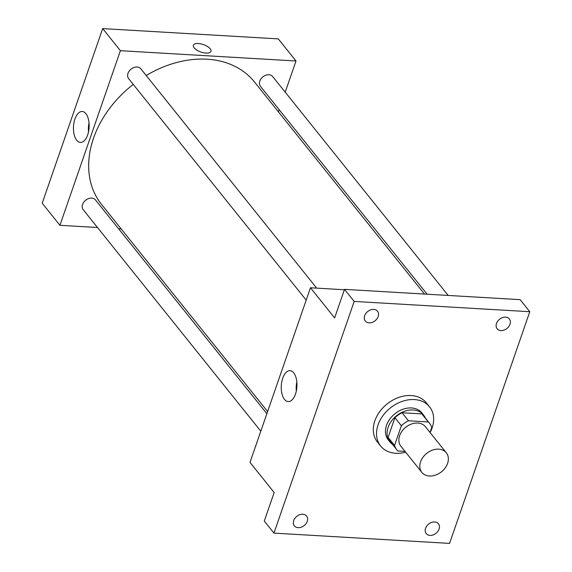 <?xml version="1.0" encoding="UTF-8"?>
<svg xmlns="http://www.w3.org/2000/svg" width="572" height="572" viewBox="0 0 572 572"><rect width="100%" height="100%" fill="white"/><g stroke="black" fill="none" stroke-linecap="round" stroke-linejoin="round"><path stroke-width="0.86" d="M438.731 449.163A15.673 11.812 -38.7 0 1 446.31 452.788A15.673 11.812 -38.7 0 1 441.47 471.807A15.673 11.812 -38.7 0 1 421.857 472.393A15.673 11.812 -38.7 0 1 422.965 457.271A15.673 11.812 -38.7 0 1 438.731 449.163M421.857 472.393L400.915 446.274A15.673 11.812 -38.7 0 1 402.03 431.152A15.673 11.812 -38.7 0 1 417.796 423.044A15.673 11.812 -38.7 0 1 425.368 426.669L446.31 452.788M396.718 449.642L390.276 441.605A21.05 15.866 -38.7 0 1 388.095 437.401L394.916 417.696L401.358 425.732L394.537 445.438A21.05 15.866 -38.7 0 0 396.718 449.642A21.05 15.866 -38.7 0 0 398.005 451.001L405.033 451.415M430.03 432.482L431.753 427.513A21.05 15.866 -38.7 0 0 429.565 423.309A21.05 15.866 -38.7 0 0 428.285 421.943L408.465 420.785A21.05 15.866 -38.7 0 0 401.358 425.732M428.285 421.943L421.843 413.906L402.023 412.748L408.465 420.785M421.843 413.906A21.05 15.866 -38.7 0 1 423.123 415.272L429.565 423.309M394.916 417.696A21.05 15.866 -38.7 0 1 402.023 412.748M425.296 417.989A21.55 16.238 141.3 0 0 423.509 414.957A21.55 16.238 141.3 0 0 396.539 415.765A21.55 16.238 141.3 0 0 389.889 441.92A21.55 16.238 141.3 0 0 392.456 444.322M389.889 441.92L388.274 439.911A21.55 16.238 -38.7 0 1 389.804 419.112A21.55 16.238 -38.7 0 1 411.482 407.958A21.55 16.238 -38.7 0 1 421.9 412.948L423.509 414.957M388.095 437.401L394.537 445.438M405.655 452.195A31.346 23.624 -38.7 0 1 380.637 446.038A31.346 23.624 -38.7 0 1 382.861 415.787A31.346 23.624 -38.7 0 1 414.393 399.563A31.346 23.624 -38.7 0 1 429.543 406.821A31.346 23.624 -38.7 0 1 430.115 432.589M380.637 446.038L377.413 442.02A31.346 23.624 -38.7 0 1 379.636 411.768A31.346 23.624 -38.7 0 1 411.168 395.545A31.346 23.624 -38.7 0 1 426.319 402.802L429.543 406.821M293.729 520.57A7.836 5.906 -38.7 0 1 299.728 514.714A7.836 5.906 -38.7 0 1 306.599 516.058A7.836 5.906 -38.7 0 1 304.175 525.568A7.836 5.906 -38.7 0 1 294.373 525.861A7.836 5.906 -38.7 0 1 293.729 520.57M364.657 315.737A7.836 5.906 -38.7 0 1 370.656 309.881A7.836 5.906 -38.7 0 1 377.527 311.232A7.836 5.906 -38.7 0 1 375.103 320.742A7.836 5.906 -38.7 0 1 365.301 321.035A7.836 5.906 -38.7 0 1 364.657 315.737M496.496 323.466A7.836 5.906 -38.7 0 1 502.495 317.61A7.836 5.906 -38.7 0 1 509.366 318.954A7.836 5.906 -38.7 0 1 506.942 328.464A7.836 5.906 -38.7 0 1 497.139 328.757A7.836 5.906 -38.7 0 1 496.496 323.466M425.568 528.292A7.836 5.906 -38.7 0 1 431.567 522.436A7.836 5.906 -38.7 0 1 438.438 523.788A7.836 5.906 -38.7 0 1 436.014 533.297A7.836 5.906 -38.7 0 1 426.212 533.59A7.836 5.906 -38.7 0 1 425.568 528.292M449.556 543.4L529.786 311.711L354.182 301.423L273.952 533.111L449.556 543.4M344.38 289.761L310.467 287.773L334.634 317.91L344.516 289.368L520.12 299.656L529.786 311.711M344.516 289.368L354.182 301.423M310.467 287.773L250.007 462.376L274.167 492.513L264.285 521.056L273.952 533.111M293.701 372.844A15.501 7.822 93.4 0 1 296.425 390.469A15.501 7.822 93.4 0 1 288.195 401.594A15.501 7.822 93.4 0 1 281.295 385.671A15.501 7.822 93.4 0 1 290.004 370.656A15.501 7.822 93.4 0 1 293.701 372.844M296.303 391.055A15.501 7.822 93.4 0 1 296.832 382.075M146.21 75.518A97.948 73.824 -38.7 0 1 207.035 59.202A97.948 73.824 -38.7 0 1 254.39 81.875L424.503 294.051M267.61 411.547L101.544 204.418A97.948 73.824 -38.7 0 1 133.247 84.399M316.681 288.138L140.862 68.84A7.836 5.906 141.3 0 0 131.052 69.133A7.836 5.906 141.3 0 0 128.636 78.643L306.199 300.114M427.105 294.208L260.467 86.365A7.836 5.906 -38.7 0 1 261.025 78.807A7.836 5.906 -38.7 0 1 268.911 74.746A7.836 5.906 -38.7 0 1 272.701 76.562L448.183 295.438M260.803 431.202L83.24 209.731A7.836 5.906 -38.7 0 1 83.798 202.166A7.836 5.906 -38.7 0 1 91.677 198.112A7.836 5.906 -38.7 0 1 95.467 199.928L266.859 413.706M278.4 111.826L279.15 109.66M285.206 92.163L296.003 60.989L120.399 50.701L59.938 225.311L97.49 227.506M118.568 228.743L121.171 228.893M59.938 225.311L42.214 203.21L102.681 28.6L278.285 38.889L296.003 60.989M102.681 28.6L120.399 50.701M85.907 113.671A15.501 7.822 93.4 0 1 88.631 131.295A15.501 7.822 93.4 0 1 80.402 142.428A15.501 7.822 93.4 0 1 73.502 126.498A15.501 7.822 93.4 0 1 82.211 111.483A15.501 7.822 93.4 0 1 85.907 113.671M193.365 45.267A9.302 3.918 -160.9 0 1 198.334 43.543A9.302 3.918 -160.9 0 1 207.436 46.475A9.302 3.918 -160.9 0 1 210.954 51.358A9.302 3.918 -160.9 0 1 200.879 52.016A9.302 3.918 -160.9 0 1 193.365 45.267A9.302 3.918 -160.9 0 1 198.334 43.536A9.302 3.918 -160.9 0 1 207.429 46.482A9.302 3.918 -160.9 0 1 210.954 51.358M88.517 131.882A15.501 7.822 93.4 0 1 89.039 122.901"/></g></svg>

